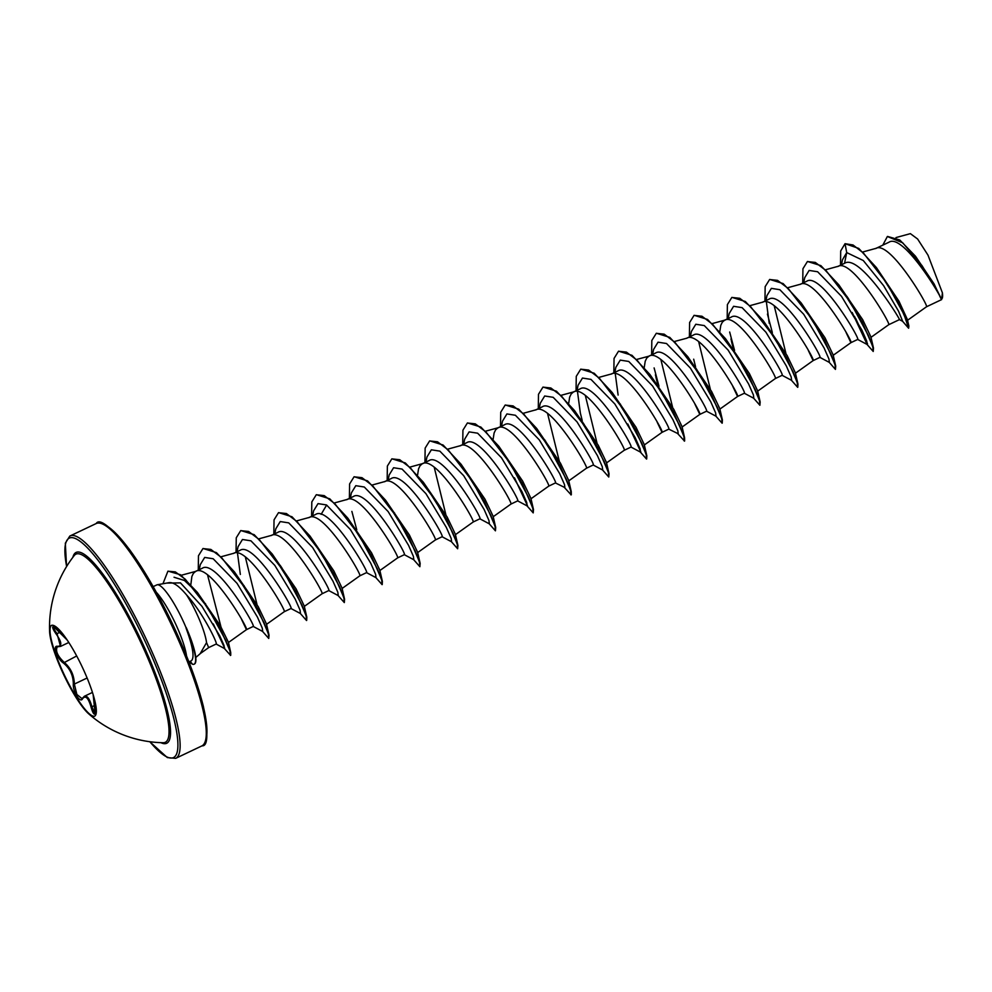 <?xml version="1.0" encoding="UTF-8"?>
<svg xmlns="http://www.w3.org/2000/svg" width="992" height="992" viewBox="0 0 992 992"><rect width="100%" height="100%" fill="white"/><g stroke="black" fill="none" stroke-linecap="round" stroke-linejoin="round"><path stroke-width="1.49" d="M51.324 625.468A50.27 10.019 64.6 0 1 51.41 625.431A50.27 10.019 64.6 0 1 81.927 666.339A50.27 10.019 64.6 0 1 94.612 716.212A50.27 10.019 64.6 0 1 94.525 716.249A50.27 10.019 64.6 0 1 88.697 713.831A50.27 10.019 64.6 0 1 63.91 675.143A50.27 10.019 64.6 0 1 49.6 631.482A50.27 10.019 64.6 0 1 51.324 625.468M93.161 694.71L94.624 705.275C95.468 710.359 95.492 713.335 94.686 714.203C93.645 714.327 92.442 711.983 91.078 707.172C88.412 697.897 85.585 695.057 82.596 698.641C80.364 703.923 72.627 691.573 73.321 683.835C73.21 675.304 69.899 668.36 63.389 663.016C56.978 658.787 52.204 644.887 57.648 646.338A0.818 0.719 97.8 0 0 58.144 646.697L60.512 646.4L57.028 633.652C54.287 629.908 53.246 627.651 53.903 626.894M57.648 646.338C62.248 646.114 61.764 642.022 56.209 634.074C53.308 629.957 52.229 627.49 52.948 626.684C54.076 626.522 56.358 628.358 59.768 632.189L67.233 640.1M92.454 692.428L84.407 696.248C87.222 695.466 89.739 698.976 91.921 706.788L94.81 713.335M57.313 646.796L58.553 646.623L57.313 646.796C55.279 650.789 57.462 655.873 63.872 662.061C70.63 667.765 74.14 675.106 74.363 684.071L76.855 694.437L82.014 698.678L82.621 698.046A0.818 0.707 29.8 0 0 82.596 698.641M74.276 555.483L74.276 555.483A104.148 20.758 64.6 0 1 75.752 554.23A104.148 20.758 64.6 0 1 138.942 638.488A104.148 20.758 64.6 0 1 165.416 742.239A104.148 20.758 64.6 0 1 163.184 742.735L163.184 742.735A115.717 115.717 0 0 1 88.697 713.831M156.736 584.945A41.676 8.308 64.6 0 1 156.81 584.908A41.676 8.308 64.6 0 1 157.244 584.772A41.676 8.308 64.6 0 1 186.223 628.06L186.074 628.134A41.614 8.296 64.6 0 1 194.159 664.169A41.614 8.296 64.6 0 1 194.097 664.206A41.614 8.296 64.6 0 1 192.522 664.243L189.038 661.862M186.223 628.06L186.211 627.576A41.614 8.296 64.6 0 1 193.862 648.222A41.614 8.296 64.6 0 1 194.469 664.02A41.614 8.296 64.6 0 1 194.407 664.045A41.614 8.296 64.6 0 1 194.345 664.082M186.074 628.134C192.882 646.71 194.68 657.56 191.444 660.709L191.295 660.784M200.21 653.629L206.547 642.618A37.2 7.415 64.6 0 0 186.632 595.002C178.796 585.689 172.782 581.634 168.566 582.825M186.211 627.576L193.862 648.222M241.639 619.529L246.45 629.66C249.612 630.23 209.3 561.906 195.536 571.466L193.378 573.351L191.878 576.476L190.848 584.524M186.632 595.002C202.988 612.734 218.091 644.267 216.206 644.019L208.68 647.59L206.547 642.618M941.11 299.832A37.2 7.415 -115.4 0 0 941.172 299.807A37.2 7.415 -115.4 0 0 941.234 299.782A37.2 7.415 -115.4 0 0 941.272 299.758C943.789 300.254 903.204 232.537 888.968 242.222L876.097 248.335M941.172 299.807L926.478 306.788C929.628 307.359 889.316 239.035 875.552 248.595M888.696 324.731L888.696 324.719C891.845 325.302 851.533 256.978 837.769 266.526M846.102 332.531L850.913 342.662C854.075 343.232 813.762 274.908 799.998 284.468M808.319 350.461L813.142 360.592C816.292 361.175 775.98 292.851 762.216 302.399M728.165 318.568L729.157 313.559L733.584 306.305L742.078 307.632L765.923 332.208L786.321 365.949L791.182 376.985L791.616 380.37L782.105 375.323L775.36 378.535C778.509 379.105 738.197 310.781 724.433 320.342L722.288 322.226L720.787 325.351L719.808 331.564M732.766 386.347L737.577 396.465C740.739 397.048 700.426 328.724 686.662 338.284M694.983 404.277L699.806 414.408C702.956 414.991 662.644 346.654 648.88 356.215L646.722 358.1L645.222 361.224L644.242 367.437M657.2 422.22L662.024 432.351C665.173 432.921 624.861 364.597 611.097 374.158M573.86 391.828L580.097 388.876C593.898 379.378 634.148 447.615 631.024 447.07L624.241 450.281C627.403 450.864 587.09 382.528 573.326 392.088L571.169 393.973L569.668 397.098L568.689 403.31M539.276 408.258L540.256 403.236L544.695 395.994L553.189 397.321L577.034 421.885L597.432 455.638L602.28 466.674L602.714 470.059L593.204 465L586.47 468.224C589.62 468.794 549.308 400.47 535.544 410.031M571.119 494.834L564.175 487.233L555.433 482.943L548.688 486.154C551.837 486.737 511.525 418.413 497.761 427.961L495.616 429.846L494.115 432.971L493.136 439.183M460.524 445.644L466.761 442.68C480.562 433.169 520.812 501.431 517.688 500.873L510.905 504.097C514.067 504.668 473.754 436.344 459.99 445.904M425.94 462.061L426.92 457.052L431.359 449.798L439.853 451.137L463.698 475.701L484.096 509.442L488.944 520.478L489.378 523.875L479.868 518.816L473.134 522.028C476.284 522.61 435.972 454.286 422.208 463.834L420.05 465.719L418.55 468.844L417.57 475.056M388.157 480.004L389.149 474.994L393.576 467.74L402.07 469.08L425.915 493.644L446.313 527.384L451.174 538.42L451.608 541.806L442.097 536.746L435.352 539.97C438.501 540.541 398.189 472.217 384.425 481.777M347.188 499.46L353.425 496.496C367.226 487.01 407.476 555.222 404.352 554.689L397.569 557.901C400.731 558.484 360.418 490.16 346.654 499.72M312.604 515.877L313.584 510.868L318.023 503.614L326.517 504.953L350.362 529.517L370.76 563.258L375.608 574.294L376.042 577.679L366.532 572.632L359.798 575.844C362.948 576.426 322.636 508.09 308.872 517.65M274.821 533.82L275.813 528.798L280.24 521.556L288.734 522.883L312.579 547.448L332.977 581.2L337.826 592.224L338.272 595.622L328.761 590.562L322.016 593.786C325.165 594.357 284.853 526.033 271.089 535.593M233.852 553.263L240.089 550.312C253.902 540.838 294.14 609.038 291.003 608.505L284.233 611.717C287.395 612.3 247.082 543.963 233.306 553.524M228.42 642.506L246.45 629.66L253.22 626.448C256.382 626.994 216.07 558.719 202.306 568.242L195.536 571.466M899.434 319.622C901.22 320.776 859.692 253.196 844.552 263.314L846.722 252.588L863.276 260.524L883.624 285.684L898.591 311.265L902.658 321.309L899.422 319.622L888.696 324.719L870.914 337.392M838.314 266.265L844.552 263.314M833.144 355.334L850.913 342.662L857.683 339.45C860.845 339.996 820.545 271.758 806.769 281.244L800.532 284.208M765.948 300.626L766.928 295.616L771.367 288.362L779.861 289.701L803.706 314.266L824.104 348.006L828.952 359.042L829.386 362.44L819.876 357.38C823.038 357.914 782.75 289.652 768.986 299.187L762.749 302.151M782.13 375.311C785.218 375.794 745.029 307.656 731.216 317.13L724.978 320.081M719.808 409.15L737.577 396.478L744.347 393.254C747.497 393.799 707.222 325.574 693.433 335.06L686.774 338.222L674.523 341.484M652.612 354.442L653.592 349.432L658.031 342.178L666.525 343.517L690.37 368.082L710.768 401.822L715.616 412.858L716.05 416.243L706.54 411.196C709.714 411.73 669.402 343.468 655.65 353.003L648.991 356.165L636.752 359.426M684.468 441.018L677.511 433.417L668.769 429.127C671.894 429.623 631.668 361.435 617.88 370.934L611.642 373.897M593.241 465C596.39 465.558 556.066 397.271 542.314 406.807L536.077 409.77M555.458 482.943C558.558 483.439 518.332 415.239 504.531 424.75L498.306 427.701M479.905 518.816C483.054 519.374 442.742 451.087 428.978 460.623L422.741 463.586M442.122 536.746C445.234 537.255 404.996 469.055 391.195 478.566L384.97 481.517M366.569 572.632C369.718 573.178 329.406 504.903 315.642 514.439L309.405 517.39M328.786 590.562C331.911 591.096 291.636 522.858 277.859 532.369L271.634 535.333M181.201 575.273L195.647 571.404M887.505 236.431L899.744 239.965L915.48 256.221L934.117 283.985L941.458 299.708M941.631 299.51L942.4 292.814L927.991 255.142L917.612 239.01L910.383 233.641L896.024 237.559M841.501 264.752L842.493 259.743L846.722 252.588L845.035 243.697L853.033 244.974L863.524 253.121L886.749 283.117L904.034 314.464L908.61 328.216L902.435 321.098M882.806 245.148L887.356 236.505L902.745 242.829L922.014 265.645L936.634 289.602L941.644 299.584M840.509 265.224L840.695 250.926L845.035 243.697L858.737 248.409L876.407 267.58L898.603 302.721L908.883 326.046L908.61 328.216M915.48 256.221L934.266 284.555L941.631 299.46M876.407 267.58L898.988 301.246L907.358 319.449L908.883 326.046M174.034 577.245L184.462 580.481L197.892 593.228M197.396 592.41L220.286 625.679L228.42 642.221L230.727 652.562L219.691 627.304L197.396 592.41L180.532 574.752L168.07 571.132M220.968 626.882L207.576 575M234.422 571.888L258.28 606.757L266.451 623.894L269.03 635.128L257.573 608.654L234.422 571.888L216.43 552.631L203.087 548.489M257.002 604.5L245.359 557.07M272.192 553.958L296.038 588.777L304.234 605.951L306.813 617.185L295.356 590.711L272.192 553.958L254.212 534.688L240.87 530.559M309.975 536.015L333.833 570.884L342.017 588.02L344.584 599.255L333.126 572.781L309.975 536.015L291.995 516.758L278.653 512.616M321.123 514.364L326.604 505.102M347.758 518.084L371.591 552.904L379.787 570.078L382.366 581.312L370.909 554.838L347.758 518.084L329.766 498.815L316.423 494.686M385.528 500.142L409.398 534.998L417.57 552.147L420.149 563.382L408.692 536.895L385.528 500.142L367.548 480.884L354.206 476.743M423.311 482.199L447.156 517.03L455.353 534.204L457.92 545.439L446.462 518.965L423.311 482.199L405.331 462.942L391.989 458.812M445.904 514.823L434.248 467.381M461.094 464.268L484.952 499.125L493.123 516.262L495.702 527.508L484.245 501.022L461.094 464.268L443.102 445.011L429.772 440.87M498.864 446.326L522.71 481.157L530.906 498.331L533.485 509.566L522.028 483.092L498.864 446.326L480.884 427.068L467.542 422.927M536.647 428.395L560.505 463.239L568.689 480.388L571.256 491.623L559.798 465.149L536.647 428.395L518.667 409.138L505.325 404.996M559.24 461.007L547.584 413.565M574.43 410.452L598.275 445.296L606.459 462.458L609.038 473.692L597.581 447.218L574.43 410.452L556.438 391.195L543.108 387.054M597.01 443.077L585.367 395.634M612.2 392.522L636.058 427.354L644.242 444.515L646.821 455.75L635.364 429.276L612.2 392.522L594.22 373.252L580.878 369.123M649.983 374.579L673.828 409.423L682.025 426.585L684.592 437.819L673.146 411.345L649.983 374.579L632.003 355.322L618.661 351.18M672.564 407.191L660.92 359.749M687.766 356.649L711.611 391.48L719.795 408.642L722.374 419.876L710.917 393.402L687.766 356.649L669.774 337.379L656.444 333.25M710.346 389.261L698.703 341.818M725.536 338.706L749.394 373.562L757.578 390.712L760.157 401.946L748.7 375.472L725.536 338.706L707.556 319.449L694.214 315.307M763.319 320.763L787.164 355.595L795.361 372.769L797.94 384.003L786.482 357.529L763.319 320.763L745.339 301.506L731.997 297.377M785.912 353.388L774.256 305.945M801.102 302.833L824.96 337.702L833.131 354.838L835.71 366.073L824.253 339.599L801.102 302.833L783.11 283.576L769.767 279.434M838.872 284.89L862.718 319.709L870.914 336.896L873.493 348.13L862.036 321.656L838.872 284.89L820.892 265.633L807.55 261.491M847.069 296.447L847.379 297.526M852.178 312.505L867.169 344.497L866.735 341.112L861.887 330.076L841.489 296.323L817.631 271.758L809.137 270.432L804.71 277.686L803.718 282.695M766.382 301.965L769.234 323.318M771.516 332.32L771.826 333.411M731.451 341.248L733.324 348.725M744.322 393.254L753.833 398.313L753.399 394.915L748.551 383.879L728.153 350.139L704.295 325.574L695.801 324.248L691.374 331.489L690.382 336.511M693.681 359.191L695.541 366.668M695.962 368.193L696.26 369.284M655.898 377.121L657.758 384.598M658.18 386.136L658.49 387.215M678.28 434.186L677.846 430.788L672.985 419.765L652.587 386.012L628.742 361.448L620.248 360.121L615.821 367.362L614.829 372.384M615.263 373.711L618.115 395.064M620.397 404.066L620.707 405.158M630.986 447.07L640.497 452.129L640.063 448.731L635.215 437.695L614.817 403.955L590.972 379.39L582.465 378.051L578.038 385.305L577.046 390.315M577.493 391.642L580.345 413.007L582.205 420.472M582.626 422.009L582.924 423.088M544.844 439.94L545.154 441.031M564.944 488.002L564.51 484.604L559.649 473.568L539.251 439.828L515.406 415.264L506.912 413.924L502.485 421.178L501.493 426.188M517.65 500.873L527.161 505.932L526.727 502.547L521.879 491.511L501.481 457.771L477.623 433.194L469.129 431.867L464.702 439.109L463.71 444.131M404.314 554.689L413.825 559.748L413.391 556.351L408.543 545.327L388.145 511.574L364.287 487.01L355.793 485.683L351.366 492.925L350.374 497.947M280.389 565.502L280.699 566.593M290.978 608.505L300.489 613.564L300.055 610.167L295.207 599.131L274.809 565.39L250.951 540.826L242.457 539.487L238.03 546.741L237.038 551.75M237.485 553.077L240.337 574.442M253.196 626.436L262.706 631.495L262.272 628.11L257.424 617.074L237.026 583.333L213.181 558.756L204.687 557.43L200.248 564.671L199.268 569.693M205.468 603.62L205.79 604.711M230.553 655.328L223.721 647.776L224.428 648.495L224.031 645.532L219.79 635.959L202.008 606.397L180.47 582.887L166.681 583.085M847.85 297.612L848.234 298.84M854.472 316.361L867.504 344.336M866.413 343.728L873.22 351.453L872.836 347.026L868.595 335.916L850.156 301.828L825.952 270.494L815.312 262.421L807.389 261.566L802.937 268.745L802.726 283.166M828.63 361.671L835.438 369.396L835.066 364.957L830.812 353.846L812.386 319.771L788.181 288.436L777.53 280.364L769.618 279.508L765.154 286.676L764.956 301.109M772.297 333.486L772.681 334.713M790.847 379.614L797.655 387.326L797.283 382.9L793.03 371.789L774.603 337.714L750.398 306.367L739.759 298.294L731.836 297.439L727.384 304.618L727.173 319.04M730.955 338.979L733.931 349.544M753.064 397.544L759.884 405.269L759.5 400.83L755.259 389.72L736.82 355.644L712.616 324.31L701.976 316.237L694.053 315.382L689.601 322.549L689.39 336.982M696.731 369.359L697.116 370.586M715.294 415.487L722.102 423.2L721.73 418.773L717.476 407.662L699.05 373.587L674.845 342.252L664.194 334.168L656.282 333.324L651.818 340.492L651.62 354.913M655.402 374.852L658.366 385.417M684.319 441.142L683.947 436.716L679.694 425.605L661.267 391.518L637.062 360.183L626.423 352.11L618.5 351.255L614.048 358.422L613.837 372.856M627.8 423.993L640.832 451.955M639.728 451.36L646.548 459.073L646.164 454.646L641.923 443.536L623.484 409.46L599.292 378.126L588.64 370.041L580.717 369.198L576.265 376.365L576.054 390.786M583.395 423.175L583.78 424.402M601.958 469.29L608.766 477.016L608.394 472.589L604.14 461.478L585.714 427.403L561.509 396.056L550.858 387.984L542.946 387.128L538.482 394.308L538.284 408.729M545.612 441.118L546.009 442.333M570.983 494.946L570.611 490.519L566.358 479.409L547.931 445.334L523.726 413.999L513.087 405.914L505.164 405.071L500.712 412.238L500.501 426.659M514.464 477.797L527.496 505.771M526.392 505.164L533.212 512.889L532.828 508.462L528.587 497.352L510.148 463.276L485.956 431.929L475.304 423.857L467.381 423.001L462.929 430.181L462.718 444.602M488.622 523.106L495.43 530.832L495.058 526.392L490.804 515.282L472.378 481.207L448.173 449.872L437.522 441.8L429.61 440.944L425.146 448.111L424.936 462.545M450.839 541.049L457.647 548.762L457.275 544.335L453.022 533.225L434.595 499.15L410.39 467.815L399.751 459.73L391.828 458.874L387.376 466.054L387.165 480.475M394.506 512.864L394.89 514.079M413.056 558.98L419.876 566.705L419.492 562.266L415.251 551.168L396.812 517.08L372.62 485.745L361.968 477.673L354.045 476.817L349.593 483.984L349.382 498.418M375.286 576.922L382.094 584.635L381.722 580.208L377.468 569.098L359.042 535.023L334.837 503.688L324.186 495.603L316.274 494.748L311.81 501.927L311.6 516.348M337.503 594.853L344.311 602.578L343.939 598.151L339.686 587.041L321.259 552.953L297.054 521.618L286.415 513.546L278.492 512.69L274.04 519.858L273.829 534.291M281.17 566.68L281.554 567.895M299.72 612.796L306.54 620.508L306.156 616.082L301.915 604.971L283.476 570.896L259.272 539.561L248.632 531.476L240.709 530.633L236.257 537.8L236.046 552.222M261.95 630.726L268.758 638.451L268.386 634.024L264.132 622.914L245.706 588.839L221.501 557.492L210.85 549.419L202.938 548.564L198.474 555.743L198.264 570.164M213.292 623.956L224.725 648.247M230.417 655.452L229.995 651.161L225.816 640.485L208.097 608.232L185.256 579.204L175.311 571.888L167.908 571.206L162.948 583.755M848.544 298.691L848.954 299.956M855.674 318.444L867.442 343.542M873.22 351.453L873.493 348.13M835.438 369.396L835.71 366.073M767.448 314.092L772.322 332.456M797.804 387.215L797.94 384.003M729.666 332.022L734.551 350.387M759.884 405.269L760.157 401.946M722.238 423.088L722.374 419.876M654.112 367.908L658.986 386.26M684.641 440.994L684.592 437.819M646.685 458.961L646.821 455.75M584.102 424.254L584.511 425.518M608.766 477.016L609.038 473.692M571.305 494.797L571.256 491.623M533.212 512.889L533.485 509.566M495.43 530.832L495.702 527.508M457.647 548.762L457.92 545.439M419.876 566.705L420.149 563.382M351.875 511.401L356.76 529.765M382.23 584.524L382.366 581.312M344.311 602.578L344.584 599.255M281.864 567.746L282.274 569.011M306.677 620.397L306.813 617.185M244.094 585.689L244.503 586.954M268.758 638.451L269.03 635.128M230.739 655.303L230.727 652.562M942.251 298.294A36.989 7.378 -115.4 0 0 942.301 298.17A36.989 7.378 -115.4 0 0 942.4 292.814M53.915 626.894L67.258 640.125M56.209 634.074L59.855 632.313M76.694 655.972L63.389 663.016M87.11 678.007L74.363 684.071L73.321 683.835M82.956 697.76A0.818 0.707 29.8 0 0 82.621 698.046L84.357 696.297M94.649 705.486L91.078 707.172M93.149 694.673L95.108 713.322M94.736 716.137A50.27 10.019 64.6 0 1 64.344 674.944A50.27 10.019 64.6 0 1 51.621 625.344M72.875 557.318A105.623 21.055 64.6 0 1 75.925 552.519A105.623 21.055 64.6 0 1 140.021 637.968A105.623 21.055 64.6 0 1 166.879 743.182A105.623 21.055 64.6 0 1 160.878 742.673M66.625 566.469A121.47 24.217 64.6 0 1 69.105 538.21A121.47 24.217 64.6 0 1 142.811 636.48A121.47 24.217 64.6 0 1 173.687 757.479A121.47 24.217 64.6 0 1 149.842 741.731M69.862 536.04A123.107 24.54 64.6 0 1 70.048 535.94A123.107 24.54 64.6 0 1 144.795 636.132A123.107 24.54 64.6 0 1 175.857 758.272A123.107 24.54 64.6 0 1 175.658 758.359L167.326 757.578L149.718 741.706M96.212 523.528C99.411 517.96 110.323 526.405 128.972 548.849C143.22 568.193 157.48 592.695 171.765 622.368C186.831 654.199 197.383 682.322 203.434 706.726C208.407 733.423 207.948 746.455 202.07 745.823L201.81 745.947A123.107 24.54 -115.4 0 0 202.008 745.848A123.107 24.54 -115.4 0 0 170.946 623.72A123.107 24.54 -115.4 0 0 96.212 523.528L69.8 536.077L65.323 543.219L66.563 566.581M186.533 655.886A41.676 8.308 -115.4 0 0 156.339 592.298M190.191 661.317L192.522 664.243M205.542 740.367A121.47 24.217 -115.4 0 0 172.335 623.658A121.47 24.217 -115.4 0 0 102.895 524.16M74.276 555.495A115.717 115.717 0 0 0 49.6 631.482M169.322 582.614L157.244 584.772M200.954 653.046L195.796 657.485M191.382 660.746L188.914 661.924M819.9 357.38L813.13 360.604L795.361 373.277M706.564 411.196L699.794 414.408L682.025 427.081M668.794 429.127L662.024 432.351L644.242 445.024M201.81 745.947L175.658 758.359M221.179 556.735L234.31 553.139M266.464 624.39L284.233 611.717M258.962 538.805L272.093 535.209M304.234 606.459L322.016 593.786M296.744 520.862L309.876 517.266M342.017 588.516L359.786 575.844M334.515 502.919L347.646 499.323M379.8 570.586L397.569 557.913M372.298 484.989L385.429 481.393M417.57 552.643L435.352 539.97M410.08 467.046L423.212 463.45M455.353 534.713L473.122 522.04M447.851 449.116L460.995 445.52M493.136 516.77L510.905 504.097M485.634 431.173L498.765 427.577M530.906 498.827L548.688 486.154M523.416 413.242L536.548 409.646M568.689 480.897L586.458 468.224M561.187 395.3L574.331 391.704M606.472 462.954L624.241 450.281M598.97 377.369L612.101 373.773M712.306 323.553L725.437 319.957M757.578 391.208L775.36 378.535M750.088 305.61L763.22 302.014M787.859 287.68L801.003 284.084M825.642 269.737L838.773 266.141M862.804 251.968L876.556 248.211M907.37 320.404L926.466 306.788M208.68 647.59L200.148 653.678M156.81 584.908L153.165 586.632M857.658 339.438L867.169 344.497M224.428 648.495L216.058 644.006M68.808 642.481L60.512 646.424M58.144 646.697L57.338 646.784"/></g></svg>
